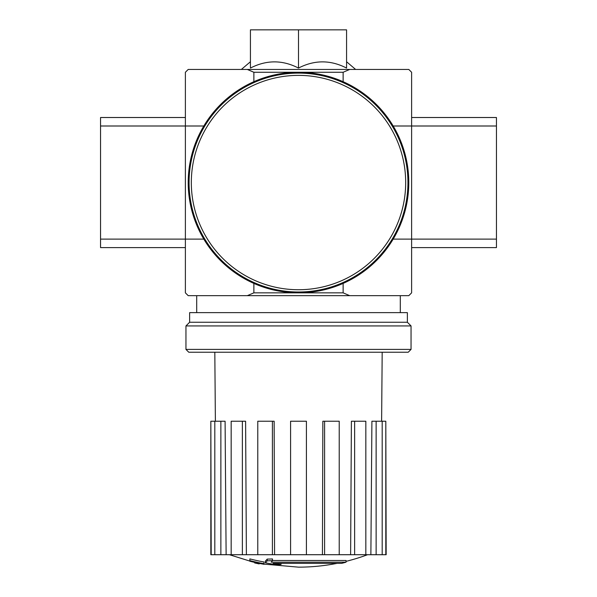 <?xml version="1.0" encoding="UTF-8"?>
<svg xmlns="http://www.w3.org/2000/svg" width="597" height="597" viewBox="0 0 597 597"><rect width="100%" height="100%" fill="white"/><g stroke="black" fill="none" stroke-linecap="round" stroke-linejoin="round"><path stroke-width="0.9" d="M341.753 563.337A197.943 187.16 90 0 0 346.036 562.187A197.943 187.16 90 0 1 341.753 563.337L273.09 563.337A195.047 192.085 90 0 0 281.038 564.493A193.749 157.735 90 0 1 275.874 564.635A195.779 192.801 -90 0 1 265.329 562.777A194.107 33.708 -90 0 0 267.217 560.799A189.906 154.608 -90 0 0 272.478 560.635A194.958 33.85 90 0 1 271.225 562.187L346.036 562.187L346.036 560.493L272.478 560.493M265.329 562.777L265.329 561.083A194.107 33.708 -90 0 0 267.217 559.098A189.906 154.608 -90 0 0 272.478 558.941L272.478 560.635M267.217 559.098L267.217 560.799M281.038 563.337L281.038 564.493M249.859 560.598L249.859 558.904A195.838 195.838 0 0 0 264.001 561.971L264.001 564.292A196.45 196.45 0 0 1 249.859 561.232L249.859 560.598A195.838 195.838 0 0 0 264.001 563.672M259.195 563.374L259.195 563.919A196.988 196.988 0 0 1 254.665 562.941L254.665 562.396M250.427 68.073C266.449 59.812 282.471 59.812 298.5 68.073C314.522 59.812 330.544 59.812 346.573 68.073L346.573 29.85L250.427 29.85L250.427 68.073M349.715 69.439L343.126 72.267L253.874 72.267L247.285 69.439L408.788 69.439L411.617 72.267L411.617 125.997L496.45 125.997L496.45 117.512L411.617 117.512M247.285 69.439L188.212 69.439L185.383 72.267L185.383 292.843L188.212 295.672L408.788 295.672L411.617 292.843L411.617 125.997L393.184 125.997M247.285 295.672L253.874 292.843L343.126 292.843L343.126 283.411M393.184 239.113L496.45 239.113L496.45 125.997M343.126 72.267L343.126 81.699M253.874 72.267L253.874 81.699M185.383 117.512L100.55 117.512L100.55 125.997L203.816 125.997M100.55 125.997L100.55 239.113L203.816 239.113M253.874 292.843L253.874 283.411M343.126 292.843L349.715 295.672M298.5 68.073L298.5 29.85M337.163 563.337A197.95 197.95 0 0 1 298.5 567.15L264.001 564.12M249.859 561.083L229.427 554.71M385.804 554.71L385.804 421.228L386.162 554.71L370.879 554.71L371.909 421.228L376.132 421.228L376.132 554.71M365.834 554.71L354.633 554.71L354.633 421.228L365.834 421.228L365.834 554.71L370.879 554.71M354.633 554.71L350.618 554.71L351.402 421.228L354.633 421.228M339.223 554.71L324.596 554.71L324.596 421.228L339.223 421.228L339.223 554.71L350.618 554.71M324.596 554.71L322.425 554.71L322.85 421.228L324.596 421.228M306.418 554.71L290.582 554.71L290.582 421.228L306.418 421.228L306.418 554.71L322.425 554.71M274.575 554.71L272.404 554.71L272.404 421.228L274.15 421.228L274.575 554.71L290.582 554.71M272.404 554.71L210.838 554.71L210.838 421.228L211.196 554.71M220.868 554.71L220.868 421.228L225.091 421.228L226.121 554.71M242.367 554.71L242.367 421.228L245.598 421.228L246.382 554.71M385.804 421.228L382.192 421.228L382.192 554.71M382.192 421.228L376.132 421.228M220.868 421.228L211.196 421.228M214.808 421.228L214.808 554.71M242.367 421.228L231.166 421.228L231.166 554.71M272.404 421.228L257.777 421.228L257.777 554.71M185.951 349.402L188.779 352.23L408.221 352.23L411.049 349.402L411.049 325.932L185.951 325.932L185.951 349.402L411.049 349.402M185.951 325.932L189.63 322.253L407.37 322.253L411.049 325.932M189.63 322.253L189.63 312.641L407.37 312.641L407.37 322.253M100.55 239.113L100.55 247.598L185.383 247.598M411.617 247.598L496.45 247.598L496.45 239.113M189.062 182.555A109.438 109.438 0 0 0 353.223 277.336A109.438 109.438 0 0 0 353.223 87.781A109.438 109.438 0 0 0 189.062 182.555M188.212 182.555A110.288 110.288 0 0 0 353.64 278.068A110.288 110.288 0 0 0 353.64 87.043A110.288 110.288 0 0 0 188.212 182.555M191.324 182.555A107.176 107.176 0 0 0 352.088 275.374A107.176 107.176 0 0 0 352.088 89.737A107.176 107.176 0 0 0 191.324 182.555M250.427 61.752L241.375 69.439M346.573 61.752L355.625 69.439M400.303 312.641L400.303 295.672M196.697 312.641L196.697 295.672M346.036 561.359A197.95 197.95 0 0 0 367.573 554.71M381.617 421.228L382.184 352.23M215.383 421.228L214.816 352.23"/></g></svg>
